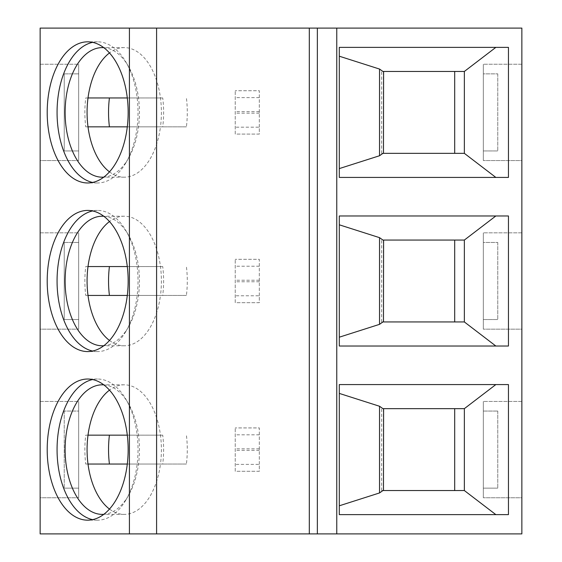 <?xml version="1.0" encoding="UTF-8"?>
<svg xmlns="http://www.w3.org/2000/svg" width="562" height="562" viewBox="0 0 562 562"><rect width="100%" height="100%" fill="white"/><g stroke="black" fill="none" stroke-linecap="round" stroke-linejoin="round"><path stroke-width="0.42" stroke-dasharray="2.81 2.11" d="M40.141 28.1L521.859 28.1L521.859 533.9L40.141 533.9L40.141 28.1M521.859 401.43L521.859 497.77L483.32 497.77L521.859 497.77L521.859 401.43L483.32 401.43L521.859 401.43M521.859 232.83L521.859 329.17L483.32 329.17L521.859 329.17L521.859 232.83L483.32 232.83L521.859 232.83M521.859 64.23L521.859 160.57L483.32 160.57L521.859 160.57L521.859 64.23L483.32 64.23L521.859 64.23M259.321 464.381L259.321 427.921L235.239 427.921L259.321 427.921L259.321 471.279L235.239 471.279L235.239 427.921L235.239 471.279L259.321 471.279L259.321 464.381L235.239 464.381M259.321 295.781L259.321 259.321L235.239 259.321L259.321 259.321L259.321 302.679L235.239 302.679L235.239 259.321L235.239 302.679L259.321 302.679L259.321 295.781L235.239 295.781M259.321 127.181L259.321 90.721L235.239 90.721L259.321 90.721L259.321 134.079L235.239 134.079L235.239 90.721L235.239 134.079L259.321 134.079L259.321 127.181L235.239 127.181M40.141 401.43L40.141 497.77L78.68 497.77L40.141 497.77L40.141 401.43L78.68 401.43L40.141 401.43M40.141 232.83L40.141 329.17L78.68 329.17L40.141 329.17L40.141 232.83L78.68 232.83L40.141 232.83M40.141 64.23L40.141 160.57L78.68 160.57L40.141 160.57L40.141 64.23L78.68 64.23L40.141 64.23M103.794 384.865A64.792 37.162 -90 0 1 128.298 403.34A64.792 37.162 -90 0 1 139.439 449.6A64.792 37.162 90 0 1 128.298 495.86L125.888 499.983A70.573 40.478 90 0 0 138.02 449.6A70.573 40.478 -90 0 0 125.888 399.217A70.573 40.478 -90 0 0 97.542 379.027A70.573 40.478 -90 0 0 92.611 379.554M125.888 499.983A70.573 40.478 90 0 1 97.542 520.173A70.573 40.478 90 0 1 92.611 519.646M128.298 495.86A64.792 37.162 90 0 1 103.794 514.335M127.3 435.15L162.727 435.15A68.641 39.375 -90 0 1 162.727 464.05L160.465 464.05A64.792 37.162 -90 0 0 161.399 449.6A64.792 37.162 -90 0 0 160.465 435.15A64.792 37.162 -90 0 0 124.237 384.808A64.792 37.162 -90 0 0 109.478 390.14M88.009 435.15L85.747 435.15A68.641 39.375 -90 0 0 85.747 464.05L88.009 464.05M127.3 464.05L160.465 464.05A64.792 37.162 90 0 1 124.237 514.392A64.792 37.162 90 0 1 109.478 509.06M162.727 435.15L85.747 435.15M162.727 464.05L186.401 464.05A68.641 39.375 -90 0 0 186.401 435.15M85.747 464.05L186.401 464.05M103.794 216.265A64.792 37.162 -90 0 1 128.298 234.74A64.792 37.162 -90 0 1 139.439 281A64.792 37.162 90 0 1 128.298 327.26L125.888 331.383A70.573 40.478 90 0 0 138.02 281A70.573 40.478 -90 0 0 125.888 230.617A70.573 40.478 -90 0 0 97.542 210.427A70.573 40.478 -90 0 0 92.611 210.954M125.888 331.383A70.573 40.478 90 0 1 97.542 351.573A70.573 40.478 90 0 1 92.611 351.046M128.298 327.26A64.792 37.162 90 0 1 103.794 345.735M127.3 266.55L162.727 266.55A68.641 39.375 -90 0 1 162.727 295.45L160.465 295.45A64.792 37.162 -90 0 0 161.399 281A64.792 37.162 -90 0 0 160.465 266.55A64.792 37.162 -90 0 0 124.237 216.208A64.792 37.162 -90 0 0 109.478 221.54M88.009 266.55L85.747 266.55A68.641 39.375 -90 0 0 85.747 295.45L88.009 295.45M162.727 266.55L85.747 266.55M162.727 295.45L186.401 295.45A68.641 39.375 -90 0 0 186.401 266.55M85.747 295.45L186.401 295.45M109.478 340.46A64.792 37.162 90 0 0 124.237 345.792A64.792 37.162 90 0 0 160.465 295.45L127.3 295.45M103.794 47.665A64.792 37.162 -90 0 1 128.298 66.14A64.792 37.162 -90 0 1 139.439 112.4A64.792 37.162 90 0 1 128.298 158.66L125.888 162.783A70.573 40.478 90 0 0 138.02 112.4A70.573 40.478 -90 0 0 125.888 62.017A70.573 40.478 -90 0 0 97.542 41.827A70.573 40.478 -90 0 0 92.611 42.354M125.888 162.783A70.573 40.478 90 0 1 97.542 182.973A70.573 40.478 90 0 1 92.611 182.446M128.298 158.66A64.792 37.162 90 0 1 103.794 177.135M127.3 97.95L162.727 97.95A68.641 39.375 -90 0 1 162.727 126.85L160.465 126.85A64.792 37.162 -90 0 0 161.399 112.4A64.792 37.162 -90 0 0 160.465 97.95A64.792 37.162 -90 0 0 124.237 47.608A64.792 37.162 -90 0 0 109.478 52.94M88.009 97.95L85.747 97.95A68.641 39.375 -90 0 0 85.747 126.85L88.009 126.85M162.727 97.95L85.747 97.95M162.727 126.85L186.401 126.85A68.641 39.375 -90 0 0 186.401 97.95M85.747 126.85L186.401 126.85M109.478 171.86A64.792 37.162 90 0 0 124.237 177.192A64.792 37.162 90 0 0 160.465 126.85L127.3 126.85M78.68 497.77L78.68 401.43L78.68 497.77M78.68 411.061L78.68 488.139L64.23 488.139L78.68 488.139L78.68 411.061L64.23 411.061L78.68 411.061M483.32 411.061L497.77 411.061L483.32 411.061L483.32 488.139L497.77 488.139L483.32 488.139L483.32 411.061M483.32 497.77L483.32 401.43L483.32 497.77M497.77 411.061L497.77 488.139L497.77 411.061M64.23 411.061L64.23 488.139L64.23 411.061M483.32 329.17L483.32 232.83L483.32 329.17M483.32 242.461L483.32 319.539L497.77 319.539L483.32 319.539L483.32 242.461L497.77 242.461L483.32 242.461M64.23 242.461L78.68 242.461L64.23 242.461L64.23 319.539L78.68 319.539L64.23 319.539L64.23 242.461M497.77 242.461L497.77 319.539L497.77 242.461M78.68 242.461L78.68 319.539L78.68 242.461M78.68 329.17L78.68 232.83L78.68 329.17M483.32 160.57L483.32 64.23L483.32 160.57M483.32 73.861L483.32 150.939L497.77 150.939L483.32 150.939L483.32 73.861L497.77 73.861L483.32 73.861M64.23 73.861L78.68 73.861L64.23 73.861L64.23 150.939L78.68 150.939L64.23 150.939L64.23 73.861M497.77 73.861L497.77 150.939L497.77 73.861M78.68 73.861L78.68 150.939L78.68 73.861M78.68 160.57L78.68 64.23L78.68 160.57M508.448 384.57L339.3 384.57L339.3 514.63L508.448 514.63M383.6 490.549L381.647 490.549L383.6 490.549M383.46 490.549L382.919 490.549M383.6 408.651L382.919 408.651M381.647 490.549L381.647 408.651M508.448 215.97L339.3 215.97L339.3 346.03L508.448 346.03M383.6 321.949L381.647 321.949L383.6 321.949M383.46 321.949L382.919 321.949M383.6 240.051L382.919 240.051M381.647 321.949L381.647 240.051M508.448 47.37L339.3 47.37L339.3 177.43L508.448 177.43M383.6 153.349L381.647 153.349L383.6 153.349M383.46 153.349L382.919 153.349M383.6 71.451L382.919 71.451M381.647 153.349L381.647 71.451M259.321 450.359L235.239 450.359M259.321 448.841L235.239 448.841M259.321 434.819L235.239 434.819M259.321 281.759L235.239 281.759M259.321 280.241L235.239 280.241M259.321 266.219L235.239 266.219M259.321 113.159L235.239 113.159M259.321 111.641L235.239 111.641M259.321 97.619L235.239 97.619M383.396 490.549L383.396 408.651M383.396 321.949L383.396 240.051M383.396 153.349L383.396 71.451M97.542 379.027L87.679 379.027M97.542 520.173L87.679 520.173M128.298 403.34L125.888 399.217M124.237 384.808L102.277 384.808M124.237 514.392L102.277 514.392M97.542 210.427L87.679 210.427M97.542 351.573L87.679 351.573M128.298 234.74L125.888 230.617M124.237 216.208L102.277 216.208M124.237 345.792L102.277 345.792M97.542 41.827L87.679 41.827M97.542 182.973L87.679 182.973M128.298 66.14L125.888 62.017M124.237 47.608L102.277 47.608M124.237 177.192L102.277 177.192"/><path stroke-width="0.84" d="M309.304 28.1L40.141 28.1L40.141 533.9L309.304 533.9L309.304 28.1L317.354 28.1L317.354 533.9L309.304 533.9M336.771 28.1L336.771 533.9L521.859 533.9L521.859 28.1L317.354 28.1M336.771 533.9L317.354 533.9M339.3 384.57L508.448 384.57L508.448 514.63L339.3 514.63L339.3 384.57M339.3 215.97L508.448 215.97L508.448 346.03L339.3 346.03L339.3 215.97M339.3 47.37L508.448 47.37L508.448 177.43L339.3 177.43L339.3 47.37M128.157 449.6A70.573 40.478 -90 0 0 87.679 379.027A70.573 40.478 -90 0 0 47.201 449.6A70.573 40.478 -90 0 0 87.679 520.173A70.573 40.478 -90 0 0 128.157 449.6M128.157 281A70.573 40.478 -90 0 0 87.679 210.427A70.573 40.478 -90 0 0 47.201 281A70.573 40.478 -90 0 0 87.679 351.573A70.573 40.478 -90 0 0 128.157 281M128.157 112.4A70.573 40.478 -90 0 0 87.679 41.827A70.573 40.478 -90 0 0 47.201 112.4A70.573 40.478 -90 0 0 87.679 182.973A70.573 40.478 -90 0 0 128.157 112.4M92.611 379.554A70.573 40.478 -90 0 0 57.064 449.6A70.573 40.478 90 0 0 92.611 519.646M103.794 514.335A64.792 37.162 90 0 1 102.277 514.392A64.792 37.162 90 0 1 65.115 449.6A64.792 37.162 -90 0 1 102.277 384.808A64.792 37.162 -90 0 1 103.794 384.865M109.478 390.14A64.792 37.162 -90 0 0 88.009 435.15A64.792 37.162 -90 0 0 87.075 449.6A64.792 37.162 -90 0 0 88.009 464.05A64.792 37.162 90 0 0 109.478 509.06M127.3 435.15L88.009 435.15M127.3 464.05L88.009 464.05M109.421 435.15A68.641 39.375 -90 0 0 109.421 464.05M92.611 210.954A70.573 40.478 -90 0 0 57.064 281A70.573 40.478 90 0 0 92.611 351.046M103.794 345.735A64.792 37.162 90 0 1 102.277 345.792A64.792 37.162 90 0 1 65.115 281A64.792 37.162 -90 0 1 102.277 216.208A64.792 37.162 -90 0 1 103.794 216.265M109.478 221.54A64.792 37.162 -90 0 0 88.009 266.55A64.792 37.162 -90 0 0 87.075 281A64.792 37.162 -90 0 0 88.009 295.45L127.3 295.45M127.3 266.55L88.009 266.55M109.421 266.55A68.641 39.375 -90 0 0 109.421 295.45M109.478 340.46A64.792 37.162 90 0 1 88.009 295.45M92.611 42.354A70.573 40.478 -90 0 0 57.064 112.4A70.573 40.478 90 0 0 92.611 182.446M103.794 177.135A64.792 37.162 90 0 1 102.277 177.192A64.792 37.162 90 0 1 65.115 112.4A64.792 37.162 -90 0 1 102.277 47.608A64.792 37.162 -90 0 1 103.794 47.665M109.478 52.94A64.792 37.162 -90 0 0 88.009 97.95A64.792 37.162 -90 0 0 87.075 112.4A64.792 37.162 -90 0 0 88.009 126.85L127.3 126.85M127.3 97.95L88.009 97.95M109.421 97.95A68.641 39.375 -90 0 0 109.421 126.85M109.478 171.86A64.792 37.162 90 0 1 88.009 126.85M495.853 384.57L464.36 408.651L382.919 408.651L379.54 406.256L339.3 393.407M339.3 505.793L379.54 492.944L382.919 490.549L464.36 490.549L464.36 408.651L383.6 408.651L383.46 490.549M454.686 408.651L454.686 490.549L464.36 490.549L495.853 514.63M454.686 490.549L383.6 490.549M495.853 215.97L464.36 240.051L382.919 240.051L379.54 237.656L339.3 224.807M339.3 337.193L379.54 324.344L382.919 321.949L464.36 321.949L464.36 240.051L383.6 240.051L383.46 321.949M454.686 240.051L454.686 321.949L464.36 321.949L495.853 346.03M454.686 321.949L383.6 321.949M495.853 47.37L464.36 71.451L382.919 71.451L379.54 69.056L339.3 56.207M339.3 168.593L379.54 155.744L382.919 153.349L464.36 153.349L464.36 71.451L383.6 71.451L383.46 153.349M454.686 71.451L454.686 153.349L464.36 153.349L495.853 177.43M454.686 153.349L383.6 153.349M156.587 28.1L156.587 533.9M129.415 28.1L129.415 533.9M379.54 492.944L379.54 406.256M379.54 324.344L379.54 237.656M379.54 155.744L379.54 69.056"/></g></svg>
